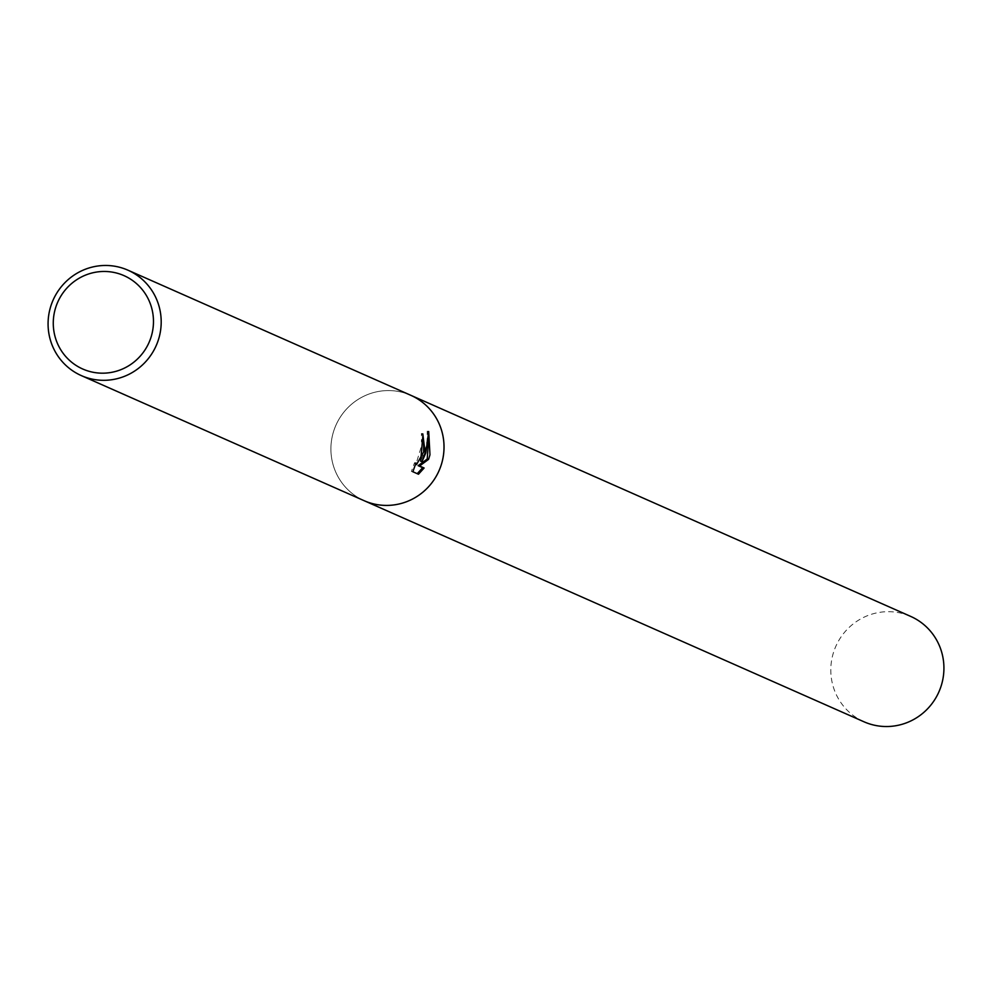 <?xml version="1.0" encoding="UTF-8"?>
<svg xmlns="http://www.w3.org/2000/svg" width="992" height="992" viewBox="0 0 992 992"><rect width="100%" height="100%" fill="white"/><g stroke="black" fill="none" stroke-linecap="round" stroke-linejoin="round"><path stroke-width="0.74" stroke-dasharray="4.96 3.72" d="M442.494 460.313A57.635 56.346 113.9 0 1 364.151 500.7A57.635 56.346 113.9 0 1 332.432 435.674A57.635 56.346 113.9 0 1 410.775 395.287L411.172 395.461M422.902 435.662L421.364 433.516A56.184 54.944 113.9 0 1 421.389 441.502L422.319 443.213L416.02 464.045M421.389 441.502L422.79 441.812M415.524 464.293L414.557 462.706L411.382 471.411L418.475 474.226M411.382 471.411L412.87 471.746M414.557 462.706L415.97 463.028M421.364 433.516L422.803 433.839M428.705 431.495L427.217 431.16L427.18 439.865L425.655 448.607L420.645 461.243M428.817 436.753L427.205 431.16M864.057 721.816A57.635 56.346 113.9 0 1 832.325 656.791A57.635 56.346 113.9 0 1 910.681 616.404M364.548 500.873L364.151 500.7A57.635 56.346 113.9 0 1 332.432 435.674A57.635 56.346 113.9 0 1 410.775 395.287"/><path stroke-width="1.49" d="M425.134 452.637L422.034 461.553L425.816 452.935L428.705 431.495L429.97 454.77L428.606 459.333L419.566 465.992L424.117 468.001L418.475 474.226L412.87 471.746L415.97 463.016L416.504 464.653L423.634 451.968L423.72 443.523L422.79 441.812A57.635 56.346 -66.1 0 0 422.803 433.839L425.134 452.637M159.675 335.209A57.635 56.346 113.9 0 1 81.319 375.596A57.635 56.346 113.9 0 1 49.6 310.57A57.635 56.346 113.9 0 1 127.943 270.184A57.635 56.346 113.9 0 1 159.675 335.209M442.494 460.313A57.635 56.346 113.9 0 0 410.775 395.287A57.635 56.346 113.9 0 1 442.506 460.313A57.635 56.346 113.9 0 1 364.151 500.7L81.319 375.596M152.123 333.238A51.051 49.91 113.9 0 1 91.81 372A51.051 49.91 113.9 0 1 54.622 311.414A51.051 49.91 113.9 0 1 114.936 272.651A51.051 49.91 113.9 0 1 152.123 333.238M422.902 435.662L420.645 461.243L422.034 461.553M417.235 473.68L422.691 467.678L418.153 465.67L427.217 459.023L428.817 436.753M422.691 467.678L424.117 468.001M418.153 465.67L419.566 465.992M427.217 459.023L428.606 459.333M411.172 395.461L910.681 616.404A57.635 56.346 113.9 0 1 942.4 681.43A57.635 56.346 113.9 0 1 864.057 721.816L364.548 500.873M416.504 464.653L415.474 464.43M410.775 395.287L127.943 270.184"/></g></svg>
